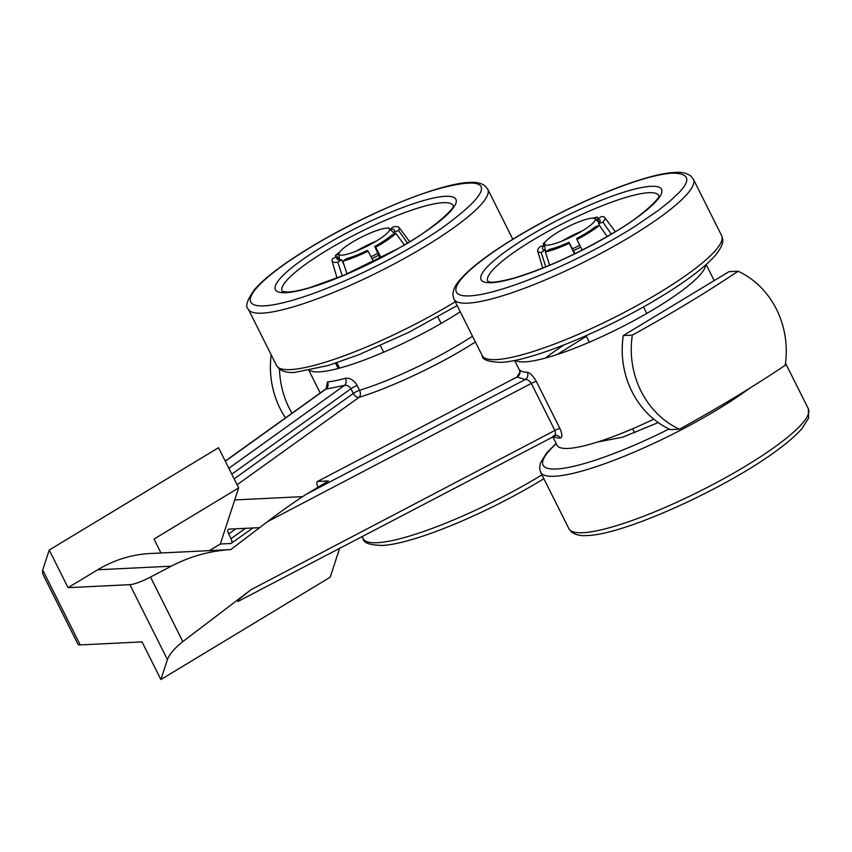 <?xml version="1.0" encoding="UTF-8"?>
<svg xmlns="http://www.w3.org/2000/svg" width="852" height="852" viewBox="0 0 852 852"><rect width="100%" height="100%" fill="white"/><g stroke="black" fill="none" stroke-linecap="round" stroke-linejoin="round"><path stroke-width="1.28" d="M271.17 354.805A85.69 77.489 87.2 0 0 280.17 408.672A85.69 77.489 87.2 0 0 285.495 417.885M679.449 429.206A85.69 77.489 -92.8 0 1 641.034 391.143A85.69 77.489 -92.8 0 1 632.333 335.124A338.563 63.442 -26.6 0 0 738.066 271.224A85.69 77.489 -92.8 0 1 776.481 309.287A85.69 77.489 -92.8 0 1 785.182 365.306A338.563 63.442 153.4 0 1 679.449 429.206L670.386 429.642A85.69 77.489 -92.8 0 1 623.27 335.56L729.003 271.66L738.066 271.224M475.384 341.971A112.475 21.076 153.4 0 1 466.427 347.531C434.648 367.031 388.171 388.576 359.107 397.277C360.673 395.552 360.833 393.23 359.576 390.312A5.357 1.001 -26.6 0 0 354.464 392.676A5.357 1.001 -26.6 0 0 353.303 393.443A5.357 3.408 -125.6 0 0 359.107 397.277L237.09 484.777M460.261 311.768A107.118 20.075 153.4 0 1 449.536 318.478A107.118 20.075 153.4 0 1 309.627 370.343M705.658 265.015A107.118 20.075 153.4 0 1 655.177 308.488A107.118 20.075 153.4 0 1 515.268 360.353M259.626 527.644L228.719 529.145C227.42 529.507 227.409 531.115 228.677 533.959L231.041 538.666C232.308 541.51 232.287 543.118 230.999 543.491L220.317 544.002L234.737 499.943L302.598 496.641M318.137 487.142L317.69 486.268C316.422 483.425 316.443 481.817 317.732 481.455L328.414 480.933L306.592 494.117C300.692 497.515 279.105 512.723 267.336 521.775L230.764 549.604L229.742 549.646L230.764 549.604M519.55 370.364L519.432 369.843A5.357 5.25 138.7 0 1 517.026 376.989L317.327 481.561L517.026 376.989L525.237 379.523A5.357 4.963 91.5 0 0 527.25 372.26C530.104 372.814 533.139 375.902 536.377 381.515L559.934 428.556C562.405 434.318 562.501 437.502 560.222 438.109A107.118 20.075 153.4 0 1 553.065 436.309M252.916 527.963L230.999 543.491M339.703 548.134L330.193 577.219L160.89 679.545L167.418 659.586C169.623 653.995 174.766 647.999 182.829 641.609L250.999 589.722L238.411 599.797L237.9 601.501L555.994 435.319A5.357 4.963 -88.5 0 1 560.222 438.109M552.671 436.512L557.038 445.223A107.118 20.075 -26.6 0 0 653.761 419.163M622.258 346.157L622.663 340.321M326.178 388.469L327.466 381.962A107.118 20.075 -26.6 0 0 345.326 378.299C349.991 377.713 353.953 380.141 357.222 385.605L359.576 390.312A107.118 20.075 -26.6 0 0 461.784 342.941A107.118 20.075 -26.6 0 0 472.509 336.231M220.317 544.002L209.336 550.637M160.975 552.991L154.01 539.082L238.666 487.919L234.737 499.943M80.216 644.911L42.696 569.999L42.6 573.609L77.99 644.272A21.428 4.015 153.4 0 0 80.216 644.911L142.039 641.907L160.89 679.545M553.502 435.968C555.44 435.297 555.887 433.466 554.865 430.452A5.357 1.001 153.4 0 1 559.934 428.556M250.999 589.722L554.865 430.452L531.307 383.411C529.401 380.61 527.377 379.31 525.237 379.523L306.592 494.117M514.608 360.492L519.496 370.258C521.019 369.96 520.189 372.186 517.004 376.893L517.1 376.957M231.787 474.191L350.949 388.736C349.256 386.094 347.105 384.976 344.496 385.37A5.357 3.834 74.7 0 0 345.326 378.299M228.847 468.302L344.496 385.37L325.752 389.215A5.357 4.697 83.9 0 0 327.466 381.962M225.311 461.241L325.752 389.215L326.593 387.511L326.71 388.405M149.217 553.566A21.428 19.372 87.2 0 0 148.887 553.576A21.428 19.372 87.2 0 0 148.567 553.598A135.234 122.283 87.2 0 0 97.703 569.775L68.075 587.678L49.224 550.041L218.538 447.715L238.666 487.919M148.567 553.598L229.742 549.646C209.262 551.042 189.762 556.558 171.241 566.197L150.506 577.07A21.428 4.015 153.4 0 1 129.898 584.674L167.418 659.586M68.075 587.678L129.898 584.674M42.696 569.999L49.224 550.041M279.499 369.118A85.69 77.489 87.2 0 0 291.959 413.252M623.27 335.56L632.333 335.124M658.234 422.592L622.748 437.161L597.444 442.06M393.943 232.308L398.512 230.487A37.488 7.029 153.4 0 0 399.077 227.495A37.488 7.029 153.4 0 0 395.307 226.579A37.488 7.029 153.4 0 0 393.549 226.749L389.875 229.241A32.131 6.017 153.4 0 1 391.068 229.135A32.131 6.017 153.4 0 1 394.412 230.104A32.131 6.017 153.4 0 1 393.943 232.308L394.732 233.885M467.258 183.095C462.008 184.437 516.759 173.915 440.921 228.794A128.546 24.09 153.4 0 1 264.088 305.879A128.546 24.09 153.4 0 1 290.436 260.19C317.775 241.84 349 224.843 384.114 209.187C417.842 194.022 445.553 185.321 467.258 183.095M373.538 261.585L368.085 251.138A37.488 7.029 153.4 0 1 342.813 261.181L347.041 273.907M342.334 275.888L337.797 262.224A37.488 7.029 153.4 0 1 332.067 261.053A37.488 7.029 153.4 0 1 332.834 258.486L337.413 256.676A32.131 6.017 153.4 0 0 336.945 258.88A32.131 6.017 153.4 0 0 341.471 259.732L344.027 264.823M387.191 228.166A37.488 7.029 153.4 0 1 388.533 227.793L389.076 228.57M398.512 230.487L407.522 242.99M368.085 251.138L367.191 250.456A32.131 6.017 153.4 0 1 346.487 258.688L342.813 261.181M337.797 262.224L341.471 259.732M338.99 259.828L337.413 256.676M387.926 228.208L388.533 227.793M367.457 245.11L367.808 245.802M404.274 244.918L395.967 233.395A37.488 7.029 153.4 0 1 375.657 247.176L381.142 257.719M395.967 233.395L391.398 235.216A32.131 6.017 153.4 0 1 374.752 246.505L375.657 247.176M374.752 246.505L380.088 258.262M335.901 257.272L335.379 255.579A37.488 7.029 153.4 0 1 339.724 251.936M335.379 255.579L338.936 254.173M569.562 237.729L569.232 237.069M543.81 245.429L543.235 243.629A37.488 7.029 153.4 0 1 545.355 241.947M672.899 173.105C689.332 173.467 691.185 180.155 678.458 193.17L669.991 201.147L658.415 210.38L634.303 226.802A128.546 24.09 153.4 0 1 469.729 295.889A128.546 24.09 153.4 0 1 508.314 242.192C536.366 224.672 566.537 209.028 598.818 195.278C630.161 182.275 655.241 174.181 672.899 173.105M574.493 253.907L569.264 243.289A37.488 7.029 153.4 0 1 545.386 251.904L549.615 265.217M545.759 266.814L541.18 252.416A37.488 7.029 153.4 0 1 537.708 251.063A37.488 7.029 153.4 0 1 539.753 246.899L544.066 245.333A32.131 6.017 153.4 0 0 542.575 248.89A32.131 6.017 153.4 0 0 545.248 249.86L546.057 251.478M592.822 218.176A37.488 7.029 153.4 0 1 597.241 217.09L598.306 218.559M602.875 222.106L598.562 223.661A32.131 6.017 153.4 0 0 600.042 220.114A32.131 6.017 153.4 0 0 597.38 219.134L601.448 216.578A37.488 7.029 153.4 0 1 604.707 217.505A37.488 7.029 153.4 0 1 602.875 222.106L611.321 234.098M569.264 243.289L569.008 242.287A32.131 6.017 153.4 0 1 549.444 249.348L545.386 251.904M569.008 242.287L574.951 253.683M541.18 252.416L545.248 249.86M544.875 246.942L544.066 245.333M594.792 218.634L597.241 217.09M576.921 233.299L577.187 233.831M598.562 223.661L599.457 225.45M597.38 219.134L599.158 222.691M543.235 243.629L544.694 243.108M607.231 236.505L599.393 225.365A37.488 7.029 153.4 0 1 576.953 239.508L582.161 250.094M599.393 225.365L595.069 226.93A32.131 6.017 153.4 0 1 576.687 238.507L576.953 239.508M372.005 258.646A32.131 6.017 -26.6 0 0 378.991 254.972M371.035 256.772A32.131 6.017 -26.6 0 0 378.054 253.087M376.328 241.063A32.131 6.017 -26.6 0 0 356.551 250.967M341.95 255.153A28.233 5.293 153.4 0 1 338.915 253.949A28.233 5.293 153.4 0 1 357.755 239.093A28.233 5.293 153.4 0 1 386.574 228.176A28.233 5.293 153.4 0 1 389.289 228.719A28.233 5.293 153.4 0 1 372.452 243.321A28.233 5.293 153.4 0 1 341.95 255.153M581.969 231.073A32.131 6.017 -26.6 0 0 562.192 240.978M547.58 245.163A28.233 5.293 153.4 0 1 544.545 243.96A28.233 5.293 153.4 0 1 563.396 229.103A28.233 5.293 153.4 0 1 592.215 218.187A28.233 5.293 153.4 0 1 594.92 218.73A28.233 5.293 153.4 0 1 578.093 233.331A28.233 5.293 153.4 0 1 547.58 245.163M572.299 248.869A32.131 6.017 -26.6 0 0 579.754 245.216M573.247 250.754A32.131 6.017 -26.6 0 0 580.681 247.101M235.887 528.794L228.677 533.959M564.088 344.879A107.118 20.075 -26.6 0 0 545.504 358.042M519.432 369.843A107.118 20.075 -26.6 0 0 527.25 372.26M335.56 363.186L338.212 368.469M231.041 538.666L245.451 528.325M267.336 521.775L531.307 383.411A5.357 1.001 153.4 0 1 536.377 381.515M357.222 385.605A5.357 1.001 153.4 0 0 350.949 388.736L353.303 393.443L234.151 478.888M150.506 577.07L182.829 641.609M97.703 569.775L171.241 566.197M320.203 392.996L308.935 370.482L320.235 392.974M543.853 478.696L540.594 480.677C487.216 513.064 414.892 543.629 382.463 545.461C369.544 545.067 363.144 542.82 363.261 538.709A133.902 25.091 -26.6 0 0 540.115 475.98A133.902 25.091 -26.6 0 0 541.936 474.873M582.811 532.724A133.902 25.091 -26.6 0 0 723.508 478.803A133.902 25.091 -26.6 0 0 808.356 408.811L808.559 418.151L802.211 428.279C796.801 434.573 788.771 441.666 778.121 449.547C728.226 487.237 624.484 534.758 587.305 535.514C580.702 536.068 575.409 534.875 571.426 531.914L568.902 528.719A133.902 25.091 -26.6 0 0 582.811 532.724M556.132 443.402L546.739 452.849L540.456 462.849L539.582 468.291L540.637 472.274A133.902 25.091 -26.6 0 0 554.535 476.268A133.902 25.091 -26.6 0 0 749.824 388.129M556.26 443.668A128.546 24.09 -26.6 0 0 556.42 469.005A128.546 24.09 -26.6 0 0 669.054 429.014M282.3 291.512A95.626 17.913 153.4 0 1 341.876 241.67A95.626 17.913 153.4 0 1 443.189 202.701A95.626 17.913 153.4 0 1 453.275 205.896M445.415 196.29A100.898 18.904 153.4 0 1 408.715 242.394A100.898 18.904 153.4 0 1 285.931 292.683A100.898 18.904 153.4 0 1 322.631 246.579A100.898 18.904 153.4 0 1 445.415 196.29M248.305 309.148C244.95 306.784 246.984 300.309 254.397 289.744C259.828 283.386 267.943 276.229 278.721 268.274C289.957 259.988 303.205 251.393 318.456 242.511C372.132 211.03 440.985 183.286 469.356 182.445C475.959 181.891 481.252 183.084 485.235 186.045L487.759 189.24A133.902 25.091 153.4 0 1 402.911 259.221A133.902 25.091 153.4 0 1 262.214 313.142A133.902 25.091 153.4 0 1 248.305 309.148L276.57 365.593A133.902 25.091 153.4 0 0 290.479 369.598A133.902 25.091 153.4 0 0 455.245 301.757M487.94 281.522A95.626 17.913 153.4 0 1 532.468 240.37A95.626 17.913 153.4 0 1 648.83 192.712A95.626 17.913 153.4 0 1 658.916 195.907M528.272 236.59A100.898 18.904 153.4 0 1 651.056 186.3A100.898 18.904 153.4 0 1 614.356 232.404A100.898 18.904 153.4 0 1 491.572 282.694A100.898 18.904 153.4 0 1 528.272 236.59M453.946 299.158L452.891 295.143C452.945 290.106 455.266 285.047 459.835 279.978C465.373 273.449 473.744 266.08 484.948 257.847C495.843 249.86 508.601 241.585 523.224 233.022C576.996 201.37 646.476 173.286 674.997 172.455C681.6 171.902 686.893 173.094 690.865 176.055L693.39 179.25A133.902 25.091 153.4 0 1 630.789 236.43A133.902 25.091 153.4 0 1 467.854 303.152A133.902 25.091 153.4 0 1 453.946 299.158L482.211 355.603A133.902 25.091 153.4 0 0 659.054 292.875A133.902 25.091 153.4 0 0 721.665 235.695C722.879 239.423 725.18 243.001 715.52 255.163C704.945 267.219 686.286 281.362 659.544 297.572C606.166 329.958 533.831 360.524 501.413 362.356C488.494 361.962 482.094 359.714 482.211 355.603M714.2 280.606L706.17 264.567M557.165 354.517L586.346 336.295M339.543 368.117L336.859 362.76M230.115 549.625L148.887 553.576M225.237 461.092L325.4 389.257M363.261 538.709L362.1 536.398M808.356 408.811L785.491 363.154M568.902 528.719L540.637 472.274M453.349 206.12L453.296 205.779C456.001 207.111 431.389 231.041 396.755 249.263L343.952 275.217L310.309 287.486C300.756 290.276 293.333 291.789 288.029 292.034L282.193 291.459M487.759 189.24L512.808 239.263M457.162 305.58L409.109 332.152L358.948 354.677L328.382 365.465L294.973 372.388C288.37 372.942 283.077 371.749 279.094 368.799L276.57 365.593M332.067 261.053L337.072 278.04M399.077 227.495L409.674 241.68M658.99 196.13L658.926 195.79C661.173 196.567 642.6 216.397 613.941 232.532C578.284 253.566 544.875 268.774 513.724 278.146C487.557 284.951 489.783 281.032 487.834 281.469M693.39 179.25L721.665 235.695M537.708 251.063L542.713 268.05M604.707 217.505L615.314 231.691M338.915 253.949L339.554 259.849M389.289 228.719L394.657 233.736M437.875 316.901L441.144 323.43M380.407 345.678L383.677 352.206M544.545 243.96L545.195 249.86M594.92 218.73L599.265 222.787M643.516 306.912L646.785 313.44M586.048 335.688L589.318 342.216M632.663 428.769L634.697 432.859"/></g></svg>
